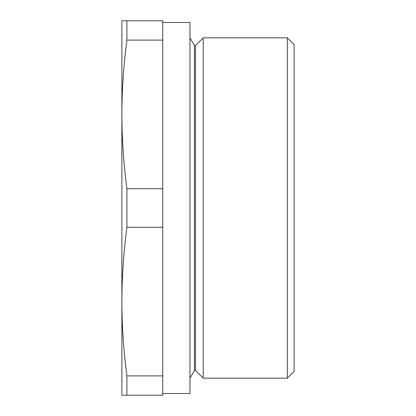 <?xml version="1.0" encoding="UTF-8"?>
<svg xmlns="http://www.w3.org/2000/svg" width="416" height="416" viewBox="0 0 416 416"><rect width="100%" height="100%" fill="white"/><g stroke="black" fill="none" stroke-linecap="round" stroke-linejoin="round"><path stroke-width="0.62" d="M162.734 393.5L189.961 393.5L189.961 22.5L162.734 22.5M203.237 37.82L203.237 378.18L195.468 370.412L195.468 45.588L203.237 37.82L287.305 37.82L294.112 44.626L294.112 371.374L287.305 378.18L287.305 37.82M195.468 45.588L194.444 45.588L189.961 37.82M195.468 370.412L194.444 370.412L194.444 45.588M194.444 370.412L189.961 378.18M203.237 378.18L287.305 378.18M126.906 40.108L126.906 20.8L121.888 20.8L121.888 114.4C121.95 89.638 123.625 64.87 126.906 40.108L162.734 40.108L162.734 20.8L126.906 20.8M126.906 188.692C123.625 163.93 121.95 139.162 121.888 114.4L121.888 301.6C121.95 276.838 123.625 252.07 126.906 227.308L126.906 188.692L162.734 188.692L162.734 40.108M162.734 188.692L162.734 227.308L126.906 227.308M126.906 375.892C123.625 351.13 121.95 326.362 121.888 301.6L121.888 395.2L126.906 395.2L126.906 375.892L162.734 375.892L162.734 227.308M162.734 375.892L162.734 395.2L126.906 395.2"/></g></svg>
